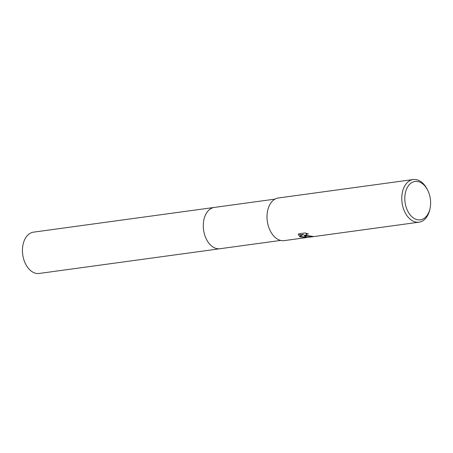 <?xml version="1.0" encoding="UTF-8"?>
<svg xmlns="http://www.w3.org/2000/svg" width="453" height="453" viewBox="0 0 453 453"><rect width="100%" height="100%" fill="white"/><g stroke="black" fill="none" stroke-linecap="round" stroke-linejoin="round"><path stroke-width="0.68" d="M280.69 240.424L220.005 248.725A20.849 13.732 -97.8 0 1 214.773 247.95A20.849 13.732 -97.8 0 1 203.284 226.007A20.849 13.732 -97.8 0 1 214.354 207.417A20.849 13.732 -97.8 0 1 214.569 207.383M220.158 248.703A20.849 13.732 -97.8 0 1 214.767 247.95A20.849 13.732 -97.8 0 1 203.278 225.894A20.849 13.732 -97.8 0 1 214.507 207.395M308.482 234.014L307.1 234.003L305.928 234.705L307.304 235.922L311.602 236.183A21.518 14.173 82.2 0 0 313.136 236.432L305.599 236.155L304.071 235.181L304.841 236.262L306.8 237.468L300.141 236.902L299.348 236.455L303.55 234.495L298.419 235.198L298.697 233.805L305.028 232.938L308.476 234.014M430.044 208.403L429.812 209.484A21.518 14.173 -97.8 0 1 419.019 222.185A21.518 14.173 -97.8 0 1 413.623 221.381A21.518 14.173 -97.8 0 1 401.766 198.737A21.518 14.173 -97.8 0 1 413.187 179.541A21.518 14.173 -97.8 0 1 418.589 180.339A21.518 14.173 -97.8 0 1 426.992 188.873L427.507 189.852A19.366 12.758 -97.8 0 1 430.044 208.403A19.366 12.758 -97.8 0 1 415.475 219.11A19.366 12.758 -97.8 0 1 404.993 195.152A19.366 12.758 -97.8 0 1 419.942 182.174A19.366 12.758 -97.8 0 1 427.507 189.852M419.019 222.185L284.263 240.617A21.518 14.173 -97.8 0 1 278.861 239.813A21.518 14.173 -97.8 0 1 267.004 217.168A21.518 14.173 -97.8 0 1 278.431 197.972L413.187 179.541M312.111 236.29L304.071 235.181M305.956 234.614L306.319 233.997L307.615 233.708M298.402 234.473L298.448 234.937L303.55 234.495M299.603 236.347L306.086 237.259M220.22 248.697A20.849 13.732 -97.8 0 1 219.999 248.731L39.162 273.459A20.849 13.732 -97.8 0 1 22.65 246.896A20.849 13.732 -97.8 0 1 33.511 232.151L275.039 199.116M219.999 248.731A20.849 13.732 -97.8 0 1 203.488 222.163A20.849 13.732 -97.8 0 1 214.348 207.412"/></g></svg>
